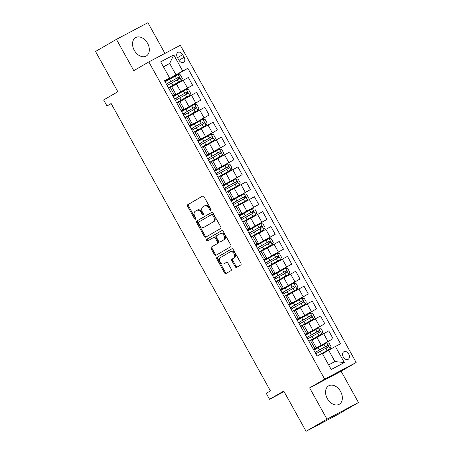 <?xml version="1.0" encoding="UTF-8"?>
<svg xmlns="http://www.w3.org/2000/svg" width="454" height="454" viewBox="0 0 454 454"><rect width="100%" height="100%" fill="white"/><g stroke="black" fill="none" stroke-linecap="round" stroke-linejoin="round"><path stroke-width="0.68" d="M210.815 210.361A0.936 0.664 -117.9 0 0 210.94 209.209L204.045 196.769A1.339 0.948 -117.9 0 0 202.597 196.066A1.339 0.948 -117.9 0 0 202.575 196.077L187.808 204.646A1.339 0.948 -117.9 0 0 187.633 206.292L194.528 218.732A0.936 0.664 -117.9 0 0 195.68 218.062L194.783 216.456A4.285 3.036 -117.9 0 1 195.333 211.184L196.565 210.469A4.285 3.036 -117.9 0 1 196.639 210.429A4.285 3.036 -117.9 0 1 201.27 212.693L202.161 214.305A0.936 0.664 -117.9 0 0 203.307 213.635L202.416 212.029A4.285 3.036 -117.9 0 1 202.966 206.757L204.198 206.042A4.285 3.036 -117.9 0 1 204.272 206.002A4.285 3.036 -117.9 0 1 208.897 208.267L209.788 209.873A0.936 0.664 -117.9 0 0 210.815 210.361M340.596 391.541A10.635 7.508 59.9 0 0 328.622 385.849A10.635 7.508 59.9 0 0 327.323 398.561A10.635 7.508 59.9 0 0 339.297 404.247A10.635 7.508 59.9 0 0 340.596 391.541M147.573 43.317A10.635 7.508 59.9 0 0 135.598 37.625A10.635 7.508 59.9 0 0 134.299 50.337A10.635 7.508 59.9 0 0 146.273 56.024A10.635 7.508 59.9 0 0 147.573 43.317M348.74 354.075A4.364 3.082 59.9 0 0 343.826 351.742A4.364 3.082 59.9 0 0 343.292 356.957A4.364 3.082 59.9 0 0 348.207 359.29A4.364 3.082 59.9 0 0 348.74 354.075M235.149 266.674A1.339 0.948 -117.9 0 0 236.591 267.383A1.339 0.948 -117.9 0 0 236.613 267.366L240.762 264.966A1.339 0.948 -117.9 0 0 240.932 263.32L233.277 249.507A1.339 0.948 -117.9 0 0 231.829 248.798A1.339 0.948 -117.9 0 0 231.807 248.809L217.035 257.378A1.339 0.948 -117.9 0 0 216.864 259.03L224.52 272.837A1.339 0.948 -117.9 0 0 225.967 273.546L230.995 270.629A1.339 0.948 -117.9 0 0 231.165 268.984L227.891 263.07A1.339 0.948 -117.9 0 0 226.444 262.367A1.339 0.948 -117.9 0 0 226.421 262.378L223.941 263.819A3.581 2.537 -117.9 0 1 223.879 263.853A3.581 2.537 -117.9 0 1 219.986 261.918A3.581 2.537 -117.9 0 1 220.468 257.554L230.189 251.913A3.581 2.537 -117.9 0 1 230.252 251.879A3.581 2.537 -117.9 0 1 234.145 253.814A3.581 2.537 -117.9 0 1 233.662 258.178L232.039 259.115A1.339 0.948 -117.9 0 0 231.869 260.761L235.149 266.674L236.001 266.226A1.339 0.948 -117.9 0 0 237.255 266.997M164.944 53.407L147.919 22.7L116.434 39.35L95.539 51.472L117.847 91.719L103.637 99.965L106.945 105.93L111.122 103.506L270.431 390.911L266.254 393.334L269.557 399.299L284.085 391.62M326.976 419.173L358.461 402.528L341.113 371.224L309.622 387.869L326.976 419.173L306.081 431.3L283.767 391.053L269.557 399.299M309.622 387.869L324.667 379.141L148.833 61.92L180.317 45.275L356.157 362.491L324.667 379.141M116.434 39.35L133.788 70.654L148.833 61.92M220.582 228.561A1.339 0.948 -117.9 0 0 220.752 226.915L213.096 213.102A1.339 0.948 -117.9 0 0 211.649 212.393A1.339 0.948 -117.9 0 0 211.626 212.404L196.86 220.973A1.339 0.948 -117.9 0 0 196.684 222.625L204.345 236.438A1.339 0.948 -117.9 0 0 205.787 237.141A1.339 0.948 -117.9 0 0 205.81 237.13L220.582 228.561M223.186 231.302L230.842 245.115A1.339 0.948 -117.9 0 1 230.672 246.76L215.9 255.33A1.339 0.948 -117.9 0 1 215.877 255.347A1.339 0.948 -117.9 0 1 214.43 254.637L211.155 248.724A1.339 0.948 -117.9 0 1 211.326 247.078L217.318 243.605A1.339 0.948 -117.9 0 0 217.489 241.959L215.315 238.038A1.339 0.948 -117.9 0 0 213.868 237.328A1.339 0.948 -117.9 0 0 213.845 237.34L207.609 240.961A0.936 0.664 -117.9 0 1 206.701 239.32L221.717 230.609A1.339 0.948 -117.9 0 1 221.739 230.598A1.339 0.948 -117.9 0 1 223.186 231.302M358.461 402.528L337.566 414.65L306.081 431.3M177.389 57.465L178.848 60.087A4.228 2.985 59.9 0 0 183.603 62.346A4.228 2.985 59.9 0 0 184.12 57.295L182.667 54.673A4.228 2.985 59.9 0 0 177.906 52.409A4.228 2.985 59.9 0 0 177.389 57.465M164.626 80.988L169.592 77.935L164.444 80.653L317.142 356.135L322.289 353.411L331.216 369.511L344.319 362.581L334.927 361.549L328.651 350.221L322.499 353.791M169.592 77.935L160.665 61.835L173.774 54.906L182.695 71.006L164.762 81.232M164.95 81.567L187.843 68.282L182.695 71.006M187.843 68.282L340.545 343.757L335.398 346.481L344.319 362.581M341.113 371.224L356.157 362.491M106.945 105.93L111.213 103.671M163.519 66.982L169.671 63.412L163.383 66.738M175.948 74.745L169.671 63.412L173.774 54.906M313.68 349.892L333.066 338.639L313.498 349.557M333.066 338.639L328.77 330.892L312.102 340.12M305.417 334.984L324.803 323.736L305.236 334.649M324.803 323.736L320.507 315.984L303.839 325.212M297.154 320.076L316.54 308.828L296.973 319.741M316.54 308.828L312.244 301.076L295.577 310.309M288.892 305.167L308.277 293.92L288.71 304.838M308.277 293.92L303.981 286.168L287.314 295.401M280.629 290.265L300.015 279.011L280.447 289.93M300.015 279.011L295.719 271.265L279.051 280.493M272.366 275.357L291.752 264.109L272.184 275.022M291.752 264.109L287.456 256.357L270.788 265.584M264.103 260.448L283.489 249.201L263.922 260.114M283.489 249.201L279.193 241.449L262.526 250.682M255.84 245.54L275.226 234.292L255.659 245.211M275.226 234.292L270.93 226.54L254.263 235.774M247.578 230.638L266.963 219.384L247.396 230.303M266.963 219.384L262.667 211.632L246 220.865M239.315 215.729L258.701 204.482L239.127 215.395M258.701 204.482L254.405 196.73L237.737 205.957M231.052 200.821L250.438 189.573L230.865 200.486M250.438 189.573L246.142 181.821L229.474 191.055M222.789 185.913L242.175 174.665L222.602 185.584M242.175 174.665L237.879 166.913L221.212 176.146M214.526 171.01L233.912 159.757L214.339 170.676M233.912 159.757L229.616 152.005L212.949 161.238M206.264 156.102L225.649 144.854L206.076 155.767M225.649 144.854L221.353 137.102L204.686 146.33M198.001 141.194L217.387 129.946L197.813 140.859M217.387 129.946L213.091 122.194L196.423 131.427M189.738 126.286L209.124 115.038L189.551 125.957M209.124 115.038L204.828 107.286L188.16 116.519M181.475 111.383L200.861 100.13L181.288 111.048M200.861 100.13L196.565 92.378L179.898 101.611M173.212 96.475L192.598 85.227L173.025 96.14M192.598 85.227L188.302 77.475L171.635 86.703M328.645 364.874L334.927 361.549M172.889 95.896L175.772 94.171L172.781 95.703M181.152 110.804L184.035 109.079L181.044 110.606M189.414 125.707L192.297 123.987L189.307 125.514M197.677 140.615L200.56 138.89L197.569 140.422M205.94 155.523L208.823 153.798L205.832 155.33M214.203 170.432L217.086 168.706L214.095 170.233M222.466 185.334L225.349 183.615L222.364 185.141M230.728 200.242L233.611 198.517L230.626 200.049M238.991 215.151L241.874 213.425L238.889 214.958M247.26 230.059L250.137 228.334L247.152 229.866M255.523 244.961L258.4 243.242L255.415 244.768M263.785 259.87L266.663 258.144L263.678 259.677M272.048 274.778L274.925 273.053L271.94 274.585M280.311 289.686L283.188 287.961L280.203 289.493M288.574 304.589L291.451 302.869L288.466 304.396M296.837 319.497L299.714 317.772L296.729 319.304M305.099 334.405L307.977 332.68L304.992 334.212M313.362 349.313L316.239 347.588L313.254 349.12M175.772 94.171L171.476 86.419L168.485 87.951M184.035 109.079L179.739 101.327L176.748 102.859M192.297 123.987L188.001 116.235L185.011 117.762M200.56 138.89L196.264 131.144L193.273 132.67M208.823 153.798L204.527 146.046L201.536 147.578M217.086 168.706L212.79 160.954L209.799 162.487M225.349 183.615L221.053 175.863L218.062 177.389M233.611 198.517L229.315 190.771L226.325 192.297M241.874 213.425L237.578 205.673L234.587 207.206M250.137 228.334L245.841 220.582L242.85 222.114M258.4 243.242L254.104 235.49L251.119 237.016M266.663 258.144L262.367 250.398L259.382 251.925M274.925 273.053L270.629 265.301L267.644 266.833M283.188 287.961L278.892 280.209L275.907 281.741M291.451 302.869L287.155 295.117L284.17 296.644M299.714 317.772L295.418 310.025L292.433 311.552M307.977 332.68L303.681 324.928L300.696 326.46M316.239 347.588L311.943 339.836L308.958 341.368M328.651 350.221L335.398 346.481M211.093 209.89A0.936 0.664 -117.9 0 1 210.639 209.425L209.748 207.819A4.285 3.036 -117.9 0 0 205.123 205.554A4.285 3.036 -117.9 0 0 205.043 205.594L204.345 205.963M196.713 210.389L197.416 210.02A4.285 3.036 -117.9 0 1 197.49 209.981A4.285 3.036 -117.9 0 1 202.115 212.245L203.012 213.851A0.936 0.664 -117.9 0 0 203.46 214.316M202.785 195.997L188.66 204.198A1.339 0.948 -117.9 0 0 188.484 205.844L195.379 218.278A0.936 0.664 -117.9 0 0 195.833 218.743M211.836 212.324L197.711 220.525A1.339 0.948 -117.9 0 0 197.535 222.171L205.191 235.984A1.339 0.948 -117.9 0 0 206.451 236.761M212.659 215.054A0.936 0.664 -117.9 0 0 211.632 214.566L198.67 222.091A0.936 0.664 -117.9 0 0 198.551 223.243L199.488 224.94A4.285 3.036 -117.9 0 0 204.118 227.204A4.285 3.036 -117.9 0 0 204.192 227.165L213.051 222.023A4.285 3.036 -117.9 0 0 213.601 216.751L212.659 215.054L213.511 214.606A0.936 0.664 -117.9 0 0 212.483 214.118L211.666 214.549M204.89 226.79A4.285 3.036 -117.9 0 0 204.97 226.756A4.285 3.036 -117.9 0 0 205.043 226.711L204.192 227.165M213.511 214.606L214.453 216.303A4.285 3.036 -117.9 0 1 213.902 221.569L205.043 226.711M213.891 237.317L214.697 236.892A1.339 0.948 -117.9 0 1 214.719 236.88A1.339 0.948 -117.9 0 1 216.166 237.584L218.34 241.505A1.339 0.948 -117.9 0 1 218.17 243.157L212.177 246.63A1.339 0.948 -117.9 0 0 212.007 248.276L215.281 254.189A1.339 0.948 -117.9 0 0 216.541 254.961M221.927 230.53L207.552 238.872A0.936 0.664 -117.9 0 0 208.278 240.569M223.533 239.996A3.581 2.537 -117.9 0 0 224.015 235.637A3.581 2.537 -117.9 0 0 220.122 233.702A3.581 2.537 -117.9 0 0 220.059 233.736L216.637 235.722A1.339 0.948 -117.9 0 0 216.462 237.368L218.635 241.29A1.339 0.948 -117.9 0 0 220.082 241.999A1.339 0.948 -117.9 0 0 220.105 241.988L224.384 239.547A3.581 2.537 -117.9 0 0 224.866 235.189A3.581 2.537 -117.9 0 0 220.973 233.248A3.581 2.537 -117.9 0 0 220.911 233.288L220.184 233.668M220.911 241.562A1.339 0.948 -117.9 0 0 220.933 241.551A1.339 0.948 -117.9 0 0 220.956 241.534L220.105 241.988M224.384 239.547L220.956 241.534M230.314 251.845L231.041 251.465A3.581 2.537 -117.9 0 1 231.103 251.431A3.581 2.537 -117.9 0 1 234.996 253.366A3.581 2.537 -117.9 0 1 234.514 257.724L232.891 258.666A1.339 0.948 -117.9 0 0 232.72 260.312L236.001 266.226M224.668 263.433A3.581 2.537 -117.9 0 0 224.73 263.399A3.581 2.537 -117.9 0 0 224.792 263.365L223.941 263.819M226.637 262.298L224.792 263.365M232.017 248.73L217.886 256.93A1.339 0.948 -117.9 0 0 217.716 258.576L225.371 272.389A1.339 0.948 -117.9 0 0 226.631 273.166M168.411 87.821L181.339 80.523L182.383 78.434L180.397 74.853L178.036 74.564L165.08 81.811M181.339 80.523L168.389 87.775M167.134 85.505L179.341 78.656C179.869 77.753 179.608 77.276 178.547 77.225L166.34 84.075M166.363 84.121L177.344 77.923L178.581 78.678M166.459 84.291L167.963 83.553L166.533 84.427M176.674 102.729L189.602 95.431L190.646 93.337L188.66 89.761L186.299 89.472L173.343 96.719M189.602 95.431L176.651 102.678M175.397 100.413L187.621 93.552C188.132 92.661 187.871 92.185 186.81 92.134L174.603 98.983M174.625 99.029L185.607 92.832L186.844 93.586M174.722 99.199L176.226 98.461L174.796 99.335M184.943 117.631L197.865 110.339L198.909 108.245L196.923 104.67L194.562 104.375L181.611 111.622M197.865 110.339L184.914 117.586M183.66 115.322L195.867 108.472C196.395 107.57 196.134 107.093 195.072 107.042L182.866 113.892M182.888 113.937L193.869 107.734L195.107 108.495M182.985 114.107L184.489 113.369L183.058 114.243M193.205 132.54L206.127 125.247L207.172 123.153L205.185 119.578L202.825 119.283L189.874 126.53M206.127 125.247L193.177 132.494M191.923 130.23L204.13 123.374C204.658 122.472 204.396 121.995 203.335 121.944L191.128 128.794M191.151 128.845L202.138 122.642L203.369 123.403M191.248 129.01L192.751 128.272L191.321 129.152M201.468 147.448L214.39 140.15L215.434 138.061L213.448 134.48L211.087 134.191L198.137 141.438M214.39 140.15L201.44 147.402M200.186 145.132L212.393 138.283C212.92 137.38 212.659 136.904 211.604 136.853L199.391 143.702M199.419 143.748L210.401 137.551L211.632 138.305M199.51 143.918L201.014 143.18L199.584 144.054M209.731 162.356L222.653 155.058L223.697 152.964L221.711 149.389L219.35 149.099L206.4 156.346M222.653 155.058L209.703 162.305M208.448 160.041L220.655 153.191C221.183 152.289 220.922 151.812 219.867 151.761L207.654 158.611M207.682 158.656L218.663 152.459L219.895 153.214M207.773 158.826L209.277 158.088L207.847 158.962M217.994 177.259L230.916 169.966L231.96 167.872L229.974 164.297L227.613 164.002L214.663 171.249M230.916 169.966L217.965 177.213M216.711 174.949L228.941 168.088C229.446 167.197 229.185 166.72 228.129 166.669L215.917 173.519M215.945 173.564L226.926 167.367L228.158 168.122M216.036 173.734L217.54 172.997L216.11 173.871M226.257 192.167L239.179 184.874L240.223 182.78L238.237 179.205L235.876 178.91L222.925 186.157M239.179 184.874L226.228 192.121M224.974 189.857L237.181 183.002C237.714 182.099 237.448 181.623 236.392 181.572L224.18 188.421M224.208 188.472L235.189 182.27L236.421 183.03M224.299 188.637L225.803 187.905L224.378 188.779M234.519 207.075L247.441 199.783L248.486 197.689L246.499 194.108L244.138 193.818L231.188 201.065M247.441 199.783L234.491 207.03M233.237 204.76L245.444 197.91C245.977 197.008 245.71 196.531 244.655 196.48L232.442 203.33M232.471 203.375L243.452 197.178L244.683 197.933M232.561 203.545L234.065 202.807L232.641 203.681M242.782 221.983L255.704 214.685L256.748 212.597L254.762 209.016L252.401 208.727L239.451 215.973M255.704 214.685L242.754 221.932M241.5 219.668L253.707 212.818C254.24 211.916 253.973 211.439 252.918 211.388L240.705 218.238M240.733 218.283L251.715 212.086L252.946 212.841M240.824 218.453L242.328 217.716L240.904 218.59M251.045 236.886L263.967 229.593L265.011 227.499L263.025 223.924L260.664 223.629L247.714 230.876M263.967 229.593L251.017 236.84M249.762 234.576L261.969 227.726C262.503 226.824 262.236 226.347 261.181 226.296L248.968 233.146M248.996 233.191L259.977 226.994L261.209 227.749M249.087 233.362L250.591 232.624L249.167 233.498M259.308 251.794L272.23 244.502L273.274 242.408L271.293 238.832L268.927 238.537L255.977 245.784M272.23 244.502L259.279 251.749M258.025 249.484L270.255 242.623C270.766 241.727 270.499 241.25 269.443 241.199L257.231 248.049M257.259 248.1L268.24 241.897L269.472 242.657M257.35 248.264L258.854 247.532L257.429 248.406M267.571 266.702L280.493 259.41L281.537 257.316L279.556 253.735L277.19 253.446L264.239 260.692M280.493 259.41L267.542 266.657M266.288 264.387L278.501 257.537C279.028 256.635 278.762 256.158 277.706 256.107L265.494 262.957M265.522 263.008L276.503 256.805L277.734 257.56M265.613 263.172L267.117 262.435L265.692 263.309M275.833 281.611L288.761 274.312L289.8 272.224L287.819 268.643L285.452 268.354L272.502 275.601M288.761 274.312L275.805 281.559M274.551 279.295L286.763 272.445C287.291 271.543 287.024 271.066 285.969 271.015L273.756 277.865M273.785 277.91L284.766 271.713L285.997 272.468M273.875 278.081L275.379 277.343L273.955 278.217M284.096 296.513L297.024 289.221L298.062 287.127L296.082 283.551L293.715 283.256L280.765 290.503M297.024 289.221L284.068 296.468M282.814 294.203L295.026 287.354C295.554 286.451 295.287 285.975 294.232 285.924L282.019 292.773M282.048 292.819L293.029 286.622L294.26 287.376M282.138 292.989L283.642 292.251L282.218 293.125M292.359 311.421L305.287 304.129L306.325 302.035L304.345 298.46L301.978 298.164L289.028 305.411M305.287 304.129L292.331 311.376M291.076 309.112L303.306 302.25C303.817 301.354 303.55 300.877 302.495 300.826L290.282 307.681M290.31 307.727L301.291 301.524L302.523 302.285M290.401 307.891L291.905 307.159L290.481 308.033M300.622 326.33L313.549 319.037L314.588 316.943L312.607 313.362L310.241 313.073L297.291 320.32M313.549 319.037L300.593 326.284M299.339 324.014L311.552 317.164C312.08 316.262 311.813 315.785 310.757 315.734L298.545 322.584M298.573 322.635L309.554 316.432L310.786 317.193M298.664 322.8L300.168 322.062L298.743 322.942M308.885 341.238L321.812 333.94L322.851 331.851L320.87 328.27L318.504 327.981L305.553 335.228M321.812 333.94L308.856 341.187M307.602 338.922L319.815 332.073C320.342 331.17 320.076 330.694 319.02 330.643L306.808 337.492M306.836 337.538L317.817 331.341L319.049 332.095M306.927 337.708L308.431 336.97L307.006 337.844M317.352 356.021L330.075 348.848L331.114 346.754L329.133 343.179L326.766 342.884L313.816 350.136M330.075 348.848L317.119 356.095M315.865 353.831L328.077 346.981C328.605 346.079 328.338 345.602 327.283 345.551L315.07 352.4M315.099 352.446L326.08 346.249L327.311 347.004M315.19 352.616L316.693 351.878L315.269 352.752M321.171 345.102L316.875 337.35M312.908 330.194L308.612 322.442M304.645 315.292L300.349 307.54M296.383 300.383L292.087 292.631M288.12 285.475L283.824 277.723M279.857 270.567L275.561 262.815M271.594 255.664L267.298 247.912M263.331 240.756L259.035 233.004M255.069 225.848L250.773 218.096M246.806 210.94L242.51 203.188M238.543 196.037L234.247 188.285M230.28 181.129L225.984 173.377M222.017 166.221L217.721 158.469M213.755 151.313L209.459 143.56M205.492 136.41L201.196 128.658M197.229 121.502L192.933 113.75M188.966 106.594L184.67 98.841M180.703 91.685L176.407 83.933M174.342 94.875L170.046 87.123M187.451 87.945L183.149 80.193M195.714 102.854L191.418 95.102M182.604 109.783L178.308 102.031M203.977 117.762L199.681 110.01M190.867 124.691L186.571 116.939M212.239 132.67L207.943 124.918M199.13 139.599L194.834 131.847M220.502 147.573L216.206 139.821M207.393 154.502L203.097 146.75M228.765 162.481L224.469 154.729M215.656 169.41L211.36 161.658M237.028 177.389L232.732 169.637M223.918 184.318L219.623 176.566M245.291 192.297L240.995 184.545M232.187 199.227L227.885 191.474M253.553 207.2L249.257 199.448M240.45 214.129L236.148 206.377M261.816 222.108L257.52 214.356M248.713 229.037L244.411 221.285M270.079 237.016L265.783 229.264M256.975 243.946L252.674 236.194M278.342 251.925L274.046 244.173M265.238 258.854L260.942 251.102M286.605 266.827L282.309 259.075M273.501 273.756L269.205 266.004M294.867 281.735L290.571 273.983M281.764 288.665L277.468 280.913M303.13 296.644L298.834 288.892M290.027 303.573L285.731 295.821M311.393 311.552L307.097 303.8M298.289 318.481L293.993 310.729M319.656 326.454L315.36 318.702M306.552 333.384L302.256 325.631M327.919 341.363L323.623 333.611M314.815 348.292L310.519 340.54M177.508 57.669L182.667 54.673M178.961 60.291L184.12 57.295M209.748 207.819L208.897 208.267M203.012 213.851L202.161 214.305M202.115 212.245L201.27 212.693M195.379 218.278L194.528 218.732M188.484 205.844L187.633 206.292M188.66 204.198L187.808 204.646M210.639 209.425L209.788 209.873M205.191 235.984L204.345 236.438M197.535 222.171L196.684 222.625M197.711 220.525L196.86 220.973M213.902 221.569L213.051 222.023M214.453 216.303L213.601 216.751M215.281 254.189L214.43 254.637M212.007 248.276L211.155 248.724M212.177 246.63L211.326 247.078M218.17 243.157L217.318 243.605M218.34 241.505L217.489 241.959M216.166 237.584L215.315 238.038M207.552 238.872L206.701 239.32M232.72 260.312L231.869 260.761M232.891 258.666L232.039 259.115M234.514 257.724L233.662 258.178M225.371 272.389L224.52 272.837M217.716 258.576L216.864 259.03M217.886 256.93L217.035 257.378M181.367 80.472L178.093 74.57M170.749 81.572L169.495 79.302M172.798 85.267L171.544 83.003M176.447 78.383L175.193 76.119M178.496 82.078L177.242 79.813M177.344 77.923L178.547 77.225M189.63 95.38L186.356 89.478M179.012 96.475L177.758 94.211M181.061 100.175L179.807 97.911M184.71 93.291L183.456 91.021M186.759 96.986L185.504 94.721M185.607 92.832L186.81 92.134M197.893 110.288L194.618 104.386M187.275 111.383L186.021 109.119M189.324 115.083L188.069 112.813M192.973 108.194L191.719 105.93M195.021 111.894L193.767 109.63M193.869 107.734L195.072 107.042M206.156 125.191L202.881 119.288M195.538 126.291L194.284 124.027M197.586 129.986L196.332 127.722M201.236 123.102L199.981 120.838M203.284 126.802L202.03 124.532M202.138 122.642L203.335 121.944M214.419 140.099L211.144 134.197M203.801 141.2L202.546 138.93M205.855 144.894L204.595 142.63M209.498 138.01L208.244 135.746M211.547 141.705L210.293 139.44M210.401 137.551L211.604 136.853M222.681 155.007L219.407 149.105M212.063 156.102L210.809 153.838M214.118 159.802L212.858 157.538M217.761 152.919L216.507 150.649M219.81 156.613L218.556 154.349M218.663 152.459L219.867 151.761M230.944 169.915L227.67 164.013M220.326 171.01L219.072 168.746M222.381 174.711L221.121 172.441M226.024 167.821L224.77 165.557M228.073 171.521L226.818 169.257M226.926 167.367L228.129 166.669M239.207 184.818L235.932 178.916M228.595 185.919L227.335 183.654M230.643 189.613L229.383 187.349M234.287 182.729L233.033 180.465M236.335 186.429L235.081 184.159M235.189 182.27L236.392 181.572M247.47 199.726L244.195 193.824M236.857 200.827L235.598 198.557M238.906 204.521L237.646 202.257M242.549 197.638L241.295 195.373M244.598 201.332L243.344 199.068M243.452 197.178L244.655 196.48M255.733 214.634L252.458 208.732M245.12 215.729L243.86 213.465M247.169 219.43L245.909 217.165M250.812 212.546L249.558 210.276M252.861 216.24L251.607 213.976M251.715 212.086L252.918 211.388M263.995 229.542L260.721 223.64M253.383 230.638L252.123 228.373M255.432 234.338L254.172 232.068M259.075 227.448L257.821 225.184M261.129 231.148L259.87 228.884M259.977 226.994L261.181 226.296M272.258 244.451L268.989 238.543M261.646 245.546L260.386 243.282M263.695 249.24L262.435 246.976M267.338 242.357L266.084 240.092M269.392 246.057L268.132 243.787M268.24 241.897L269.443 241.199M280.521 259.353L277.252 253.451M269.909 260.454L268.649 258.184M271.957 264.149L270.697 261.884M275.601 257.265L274.347 255M277.655 260.959L276.395 258.695M276.503 256.805L277.706 256.107M288.784 274.261L285.515 268.359M278.171 275.362L276.912 273.092M280.22 279.057L278.966 276.792M283.869 272.173L282.609 269.909M285.918 275.867L284.658 273.603M284.766 271.713L285.969 271.015M297.047 289.17L293.778 283.268M286.434 290.265L285.174 288.001M288.483 293.965L287.229 291.695M292.132 287.081L290.872 284.811M294.181 290.776L292.921 288.511M293.029 286.622L294.232 285.924M305.309 304.078L302.041 298.17M294.697 305.173L293.437 302.909M296.746 308.868L295.492 306.603M300.395 301.984L299.135 299.719M302.443 305.684L301.184 303.414M301.291 301.524L302.495 300.826M313.572 318.98L310.303 313.078M302.96 320.081L301.706 317.817M305.009 323.776L303.754 321.511M308.658 316.892L307.398 314.628M310.706 320.586L309.446 318.322M309.554 316.432L310.757 315.734M321.835 333.889L318.566 327.987M311.223 334.99L309.969 332.72M313.271 338.684L312.017 336.42M316.92 331.8L315.661 329.536M318.969 335.495L317.709 333.23M317.817 331.341L319.02 330.643M330.098 348.797L326.829 342.895M319.485 349.892L318.231 347.628M321.534 353.592L320.28 351.322M325.183 346.708L323.923 344.438M327.232 350.403L325.972 348.139M326.08 346.249L327.283 345.551M205.123 205.554L204.272 206.002M197.49 209.981L196.639 210.429M212.5 214.112L211.649 214.56M204.97 226.756L204.118 227.204M214.719 236.88L213.868 237.328M220.973 233.248L220.122 233.702M220.933 241.551L220.082 241.999M231.103 251.431L230.252 251.879M224.73 263.399L223.879 263.853"/></g></svg>
